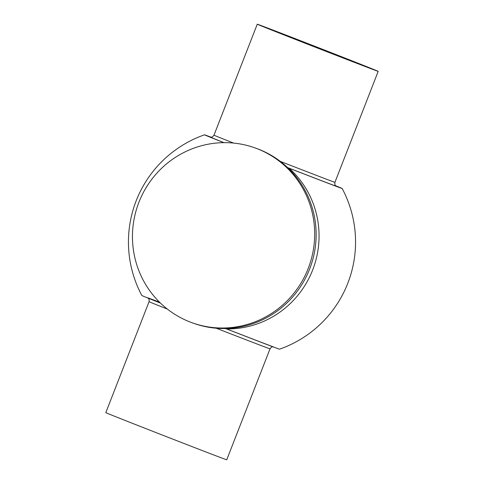 <?xml version="1.0" encoding="UTF-8"?>
<svg xmlns="http://www.w3.org/2000/svg" width="484" height="484" viewBox="0 0 484 484"><rect width="100%" height="100%" fill="white"/><g stroke="black" fill="none" stroke-linecap="round" stroke-linejoin="round"><path stroke-width="0.73" d="M147.656 297.817C148.152 298.803 149.417 297.454 149.072 301.677L105.808 412.646A64.904 0.339 21.3 0 0 159.829 434.075A64.904 0.339 21.3 0 0 225.399 459.352A64.904 0.339 21.3 0 0 226.742 459.8L270.012 348.831C272.68 345.461 272.522 347.355 273.666 346.943M191.96 322.707L193.412 323.227A92.916 90.883 -70.1 0 0 310.081 267.876A92.916 90.883 -70.1 0 0 258.771 149.29A92.916 90.883 -70.1 0 0 256.629 148.485L255.177 147.959A92.916 90.883 -70.1 0 0 138.515 203.316A92.916 90.883 -70.1 0 0 189.819 321.896A92.916 90.883 -70.1 0 0 191.96 322.707A92.916 90.883 -70.1 0 0 308.629 267.349A92.916 90.883 -70.1 0 0 257.319 148.763A92.916 90.883 -70.1 0 0 255.177 147.959M258.601 24.648A64.904 0.339 -158.7 0 1 324.171 49.925A64.904 0.339 -158.7 0 1 378.192 71.354A64.904 0.339 -158.7 0 1 376.848 70.9A64.904 0.339 -158.7 0 1 311.279 45.629A64.904 0.339 -158.7 0 1 257.258 24.2A64.904 0.339 -158.7 0 1 258.601 24.648M342.152 188.482A113.552 113.552 0 0 1 279.492 349.188A73.87 0.387 -158.7 0 1 277.961 348.674A73.87 0.387 -158.7 0 1 226.506 328.926A91.887 89.879 -70.1 0 0 312.652 270.018A91.887 89.879 -70.1 0 0 289.16 168.226A73.87 0.387 21.3 0 0 342.152 188.482A73.87 0.387 21.3 0 0 335.842 185.85M210.933 137.147A73.87 0.387 21.3 0 0 204.508 134.812A73.87 0.387 21.3 0 0 223.868 142.659M160.41 303.038A73.87 0.387 -158.7 0 1 141.848 295.518A113.552 113.552 0 0 1 204.508 134.812M226.506 328.926L225.471 328.521M287.635 167.633L289.16 168.226M216.233 328.225A64.904 0.339 21.3 0 0 268.662 348.377A64.904 0.339 21.3 0 0 270.012 348.831M149.072 301.677A64.904 0.339 21.3 0 0 167.331 309.058M287.587 167.579A68.02 0.357 21.3 0 0 335.285 185.886A68.02 0.357 21.3 0 0 336.277 186.146M280.29 161.384A64.904 0.339 21.3 0 0 333.579 181.875A64.904 0.339 21.3 0 0 334.928 182.323C334.583 186.546 335.848 185.197 336.344 186.183L336.344 186.183M210.334 137.057L210.334 137.057C211.357 136.657 211.369 138.521 213.988 135.169A64.904 0.339 21.3 0 0 233.572 143.076M210.407 137.075A68.02 0.357 21.3 0 0 223.989 142.653M225.55 328.521A68.02 0.357 21.3 0 0 272.631 346.586M159.538 302.191A68.02 0.357 21.3 0 0 160.319 302.948M257.258 24.2L213.988 135.169M378.192 71.354L334.928 182.323"/></g></svg>
